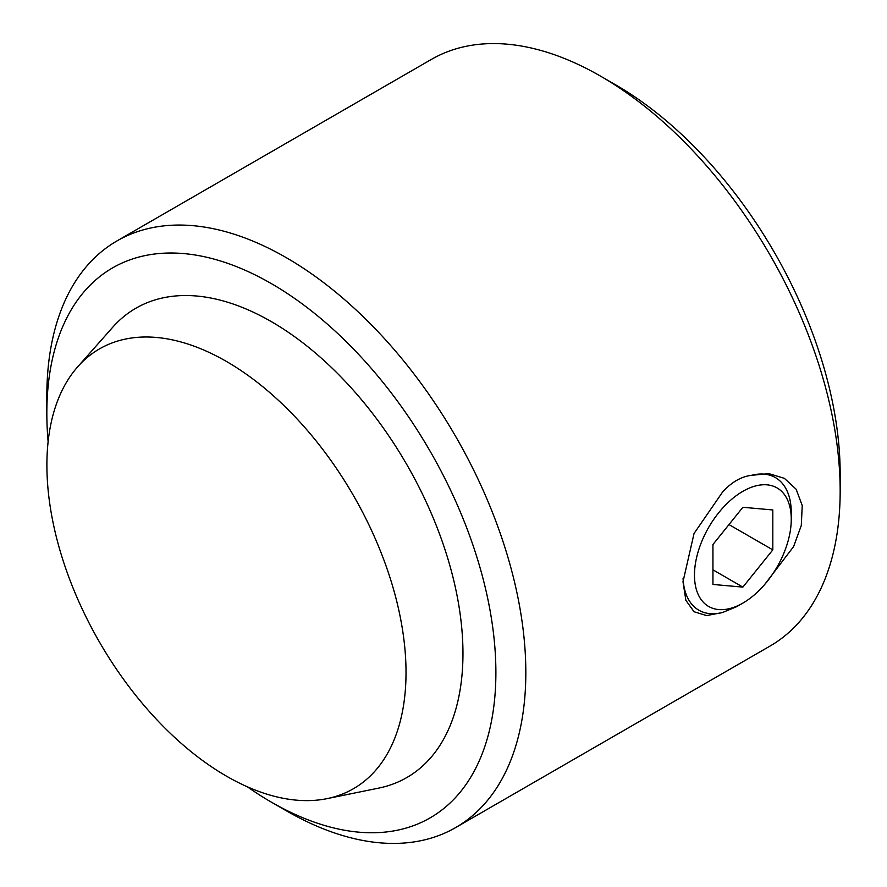 <?xml version="1.0" encoding="UTF-8"?>
<svg xmlns="http://www.w3.org/2000/svg" width="887" height="887" viewBox="0 0 887 887"><rect width="100%" height="100%" fill="white"/><g stroke="black" fill="none" stroke-linecap="round" stroke-linejoin="round"><path stroke-width="1.33" d="M247.395 786.824A317.524 183.321 -120 0 0 271.355 802.147L286.335 810.785A338.701 195.55 -120 0 0 286.335 810.785A338.701 195.55 -120 0 0 455.674 827.56A338.701 195.55 -120 0 0 455.685 436.471A338.701 195.55 -120 0 0 116.984 240.92A338.701 195.55 -120 0 0 46.834 395.968L46.834 413.253A317.524 183.321 -120 0 0 48.12 441.671M455.674 827.56L770.016 646.08A338.701 195.55 -120 0 0 840.166 491.032A338.701 195.55 -120 0 0 600.676 76.215A338.701 195.55 -120 0 0 431.326 59.44L116.984 240.92M764.627 584.555L793.588 546.625L801.294 525.503L802.236 505.546L796.138 489.225L784.363 478.337L768.962 473.658L751.755 475.266C741.277 476.519 731.531 482.151 722.506 492.141L694.055 533.464L682.99 581.772L685.873 600.355L694.055 611.742L706.606 615.578L722.506 612.518L736.554 606.719L742.874 603.082A68.443 39.516 -60 0 1 694.477 575.142A68.443 39.516 -60 0 1 742.874 491.32A68.443 39.516 -60 0 1 791.259 519.261A68.443 39.516 -60 0 1 742.874 603.082M722.506 612.518A76.559 44.195 -60 0 1 683.068 578.324M751.755 475.266A76.559 44.195 -60 0 1 791.259 512.631L791.259 519.261M840.166 491.032L840.166 473.747A317.524 183.321 -120 0 0 615.645 84.853L600.676 76.215M286.324 810.785L271.355 802.147A317.524 183.321 -120 0 0 271.367 802.147A317.524 183.321 -120 0 0 495.888 672.512A317.524 183.321 -120 0 0 271.367 283.618A317.524 183.321 -120 0 0 46.834 413.253M327.07 798.633L378.716 788.111A270.956 156.434 -120 0 0 406.845 464.666A270.956 156.434 -120 0 0 112.671 327.292L77.734 366.763A253.937 146.61 -120 0 0 67.855 574.454A253.937 146.61 -120 0 0 226.462 776.147A253.937 146.61 -120 0 0 327.07 798.633A253.937 146.61 -120 0 0 353.425 495.5A253.937 146.61 -120 0 0 77.734 366.763M742.874 507.286L712.937 544.529L712.937 584.444L742.874 587.116L772.81 549.873L772.81 509.958L742.874 507.286M728.97 524.572L772.81 549.873M712.937 569.831L742.874 587.116"/></g></svg>
